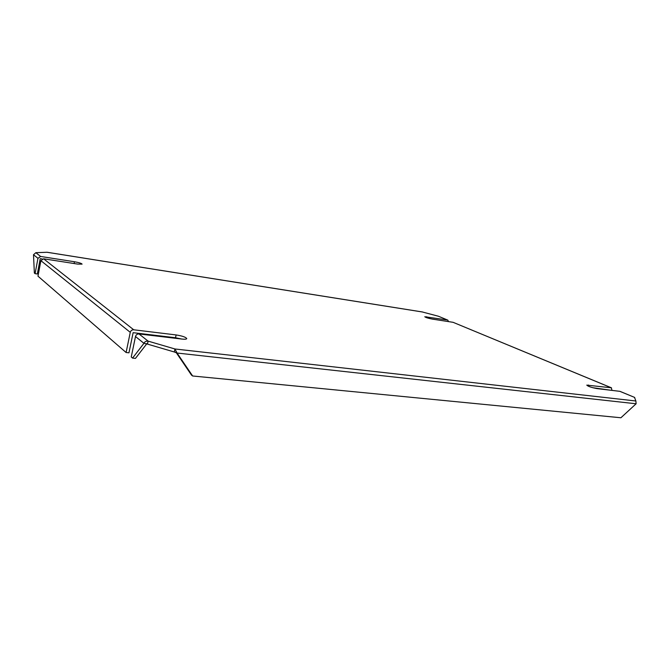 <?xml version="1.0" encoding="UTF-8"?>
<svg xmlns="http://www.w3.org/2000/svg" width="670" height="670" viewBox="0 0 670 670"><rect width="100%" height="100%" fill="white"/><g stroke="black" fill="none" stroke-linecap="round" stroke-linejoin="round"><path stroke-width="1" d="M422.309 311.969L438.415 316.24L447.518 320.009L424.788 316.743C425.668 317.505 428.122 318.284 432.167 319.071L453.104 322.32L611.258 387.779L586.778 385.133C588.21 386.439 591.593 387.587 596.928 388.6L619.834 391.33L634.674 397.436L634.867 398.332M47.009 252.263L35.845 252.691L33.5 254.734L34.363 273.042L35.075 273.661L37.964 258.31L40.636 256.468L74.437 261.744C78.968 262.556 81.522 263.352 82.092 264.122L77.695 264.089L43.592 258.796L133.724 329.791L176.126 334.941C182.357 335.938 185.9 337.169 186.754 338.626C186.478 339.238 184.845 339.38 181.846 339.053L138.992 333.945C137.199 333.911 136.035 334.774 135.491 336.533L143.95 343.316C144.703 341.675 146.085 340.946 148.103 341.122L147.475 344.112L174.3 351.984L174.945 348.978L148.103 341.122L138.992 333.945M175.959 352.219L191.478 375.083L192.633 375.987L620.914 417.762L636.115 403.776L635.88 400.995L634.515 397.411M592.607 387.67L610.538 390.225M635.88 400.995L174.945 348.978L177.056 353.031L174.3 351.984M146.872 343.677L135.449 358.4L132.551 358.098L143.95 343.316L147.475 344.112M43.592 258.796L40.895 260.663L37.972 276.166L126.102 352.512L128.958 352.814L133.129 332.68L175.523 337.755L181.712 339.045M42.252 258.98L40.225 258.662L37.336 273.988L35.075 273.661M612.011 390.401L611.258 387.779M611.534 387.855L453.104 322.32M620.328 391.54L619.834 391.33M447.518 320.009L438.415 316.24M447.778 320.084L448.481 321.608M192.633 375.987L177.056 353.031L636.115 403.776M126.102 352.512L130.265 332.337C130.801 330.611 131.957 329.757 133.724 329.791M135.491 336.533L131.253 356.968L132.551 358.098M422.753 312.044L46.959 252.255M35.845 252.691L40.636 256.468M426.447 317.622L426.673 316.751M74.094 263.528L74.437 261.744M175.523 337.755L176.126 334.941M588.109 386.104L588.419 385.007M40.895 260.663L130.265 332.337M33.5 254.734L37.964 258.31M634.674 397.436L620.11 391.406M176.151 352.345L175.666 352.135M147.099 343.81L146.638 343.618M422.519 311.986L46.992 252.238"/></g></svg>
